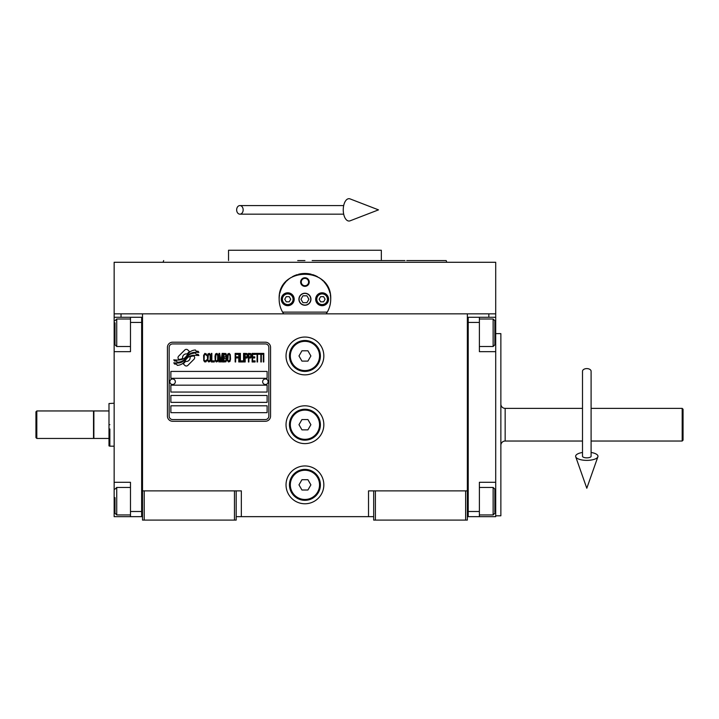 <?xml version="1.0" encoding="UTF-8"?>
<svg xmlns="http://www.w3.org/2000/svg" width="719" height="719" viewBox="0 0 719 719"><rect width="100%" height="100%" fill="white"/><g stroke="black" fill="none" stroke-linecap="round" stroke-linejoin="round"><path stroke-width="1.08" d="M373.682 516.655L236.183 516.655M467.35 490.879L467.35 520.098L373.682 520.098L373.682 490.879L467.35 490.879L467.35 313.844L495.706 313.844L495.706 317.286L479.384 317.286L479.384 351.663L495.706 351.663L495.706 482.287L479.384 482.287L479.384 516.655L495.706 516.655L495.706 501.188L494.852 501.188M368.523 516.655L368.523 490.879L373.682 490.879M323.838 424.704A18.91 18.91 0 0 0 304.928 405.804A18.91 18.91 0 0 0 286.027 424.704A18.91 18.91 0 0 0 304.928 443.614A18.91 18.91 0 0 0 323.838 424.704M323.838 484.858A18.91 18.91 0 0 0 304.928 465.957A18.91 18.91 0 0 0 286.027 484.858A18.91 18.91 0 0 0 304.928 503.767A18.91 18.91 0 0 0 323.838 484.858M323.838 355.959A18.91 18.91 0 0 0 304.928 337.049A18.91 18.91 0 0 0 286.027 355.959A18.91 18.91 0 0 0 304.928 374.86A18.91 18.91 0 0 0 323.838 355.959M142.515 342.666L142.515 490.879L142.515 313.844L488.83 313.844L488.83 317.286M234.466 520.098L234.466 490.879L142.515 490.879L142.515 520.098L236.183 520.098L236.183 490.879L241.341 490.879L241.341 516.655M375.399 520.098L375.399 490.879M142.515 514.939L141.652 514.939L141.652 317.286L114.15 317.286L114.15 313.844L142.515 313.844L121.026 313.844L121.026 317.286M234.466 490.879L236.183 490.879M142.515 319.002L141.652 319.002L141.652 322.445L130.481 322.445L130.481 351.663L114.15 351.663L114.15 482.287L130.481 482.287L130.481 511.497L141.652 511.497L141.652 516.655L142.515 516.655M467.35 516.655L468.213 516.655L468.213 317.286L479.384 317.286M465.633 520.098L465.633 490.879M144.231 520.098L144.231 490.879M194.669 357.685A2.148 2.148 0 0 0 194.04 356.166L193.842 355.968A9.967 9.967 0 0 0 190.032 356.903A3.775 3.775 0 0 1 185.52 361.36A14.964 14.964 0 0 1 183.228 363.778L184.828 365.378A2.148 2.148 0 0 0 187.857 365.378L194.04 359.203A2.148 2.148 0 0 0 194.669 357.685M268.834 347.367A3.433 3.433 0 0 0 265.401 343.925L172.587 343.925A3.433 3.433 0 0 0 169.154 347.367L169.154 416.112A3.433 3.433 0 0 0 172.587 419.545L265.401 419.545A3.433 3.433 0 0 0 268.834 416.112L268.834 347.367M170.87 405.804L170.87 412.67L267.117 412.67L267.117 405.804L170.87 405.804M170.87 395.486L170.87 402.361L267.117 402.361L267.117 395.486L170.87 395.486M170.87 385.177L170.87 392.053L267.117 392.053L267.117 385.177L170.87 385.177M170.87 371.426L170.87 378.302L267.117 378.302L267.117 371.426L170.87 371.426M196.134 354.215L195.406 353.011A15.773 15.773 0 0 0 191.73 353.667A8.233 8.233 0 0 0 187.677 356.408A307.804 307.804 0 0 1 185.547 359.024A12.969 12.969 0 0 1 182.563 361.684A8.52 8.52 0 0 1 177.683 363.032A61.142 61.142 0 0 1 173.791 362.798L174.546 364.048L176.568 364.191L177.269 365.351A9.895 9.895 0 0 0 181.763 364.084A9.383 9.383 0 0 0 185.223 360.695A13.077 13.077 0 0 1 188.09 357.352A8.862 8.862 0 0 1 193.941 355.312A101.828 101.828 0 0 1 198.902 355.546L198.192 354.359L196.134 354.215M196.134 351.151L195.442 350A9.329 9.329 0 0 0 190.095 351.861A11.333 11.333 0 0 0 187.434 354.701A24.832 24.832 0 0 1 185.808 356.876A8.062 8.062 0 0 1 182.177 359.356A13.562 13.562 0 0 1 177.8 360.057A34.521 34.521 0 0 1 173.782 359.806L174.483 360.974L176.559 361.118L177.225 362.214A10.192 10.192 0 0 0 186.059 357.649A13.077 13.077 0 0 1 189.034 354.413A9.877 9.877 0 0 1 194.121 352.391A21.453 21.453 0 0 1 198.893 352.463L198.192 351.294L196.134 351.151M189.457 351.582L187.848 349.982A2.148 2.148 0 0 0 184.819 349.982L178.636 356.157A2.148 2.148 0 0 0 178.636 359.194L178.842 359.392A9.958 9.958 0 0 0 182.644 358.457A3.775 3.775 0 0 1 187.165 353.991A14.982 14.982 0 0 1 189.457 351.582M206.659 360.695L206.739 359.779L205.589 360.875L204.511 360.695L204.106 359.779L204.268 355.024L205.589 354.476L206.739 355.572L206.326 353.928L204.843 353.38L203.612 355.393L203.774 360.695L204.843 361.972L205.994 361.792L206.659 360.695M209.373 353.38L207.971 353.928L207.396 356.3L207.647 360.695L208.717 361.972L210.11 361.423L210.694 359.051L210.442 354.656L209.373 353.38M211.844 353.38L211.35 353.38L211.35 361.972L214.316 361.972L214.316 360.875L211.844 360.875L211.844 353.38M216.949 353.38L215.547 353.928L214.972 356.3L215.224 360.695L216.293 361.972L217.695 361.423L218.27 359.051L218.019 354.656L216.949 353.38M221.236 361.972L222.387 355.204L222.387 361.972L222.881 361.972L222.881 353.38L222.135 353.38L220.904 361.055L219.663 353.38L218.927 353.38L218.927 361.972L219.421 361.972L219.421 355.204L220.571 361.972L221.236 361.972M226.26 357.765L226.584 355.393L225.928 353.559L223.537 353.38L223.537 361.972L225.928 361.792L226.584 359.958L226.26 357.765M229.217 353.38L227.824 353.928L227.24 356.3L227.492 360.695L228.561 361.972L229.963 361.423L230.538 359.051L230.296 354.656L229.217 353.38M235.149 361.972L235.643 361.972L235.643 357.945L237.782 357.945L237.782 356.849L235.643 356.849L235.643 354.476L238.115 354.476L238.115 353.38L235.149 353.38L235.149 361.972M238.771 361.972L239.265 361.972L239.265 353.38L238.771 353.38L238.771 361.972M240.425 353.38L239.93 353.38L239.93 361.972L242.887 361.972L242.887 360.875L240.425 360.875L240.425 353.38M243.552 361.972L244.047 361.972L244.047 353.38L243.552 353.38L243.552 361.972M247.749 356.121L247.093 353.559L244.703 353.38L244.703 361.972L245.197 361.972L245.197 358.134L247.093 357.945L247.749 356.121M251.452 356.121L250.796 353.559L248.406 353.38L248.406 361.972L248.9 361.972L248.9 358.134L250.796 357.945L251.452 356.121M255.083 361.972L255.083 360.875L252.612 360.875L252.612 357.945L254.751 357.945L254.751 356.849L252.612 356.849L252.612 354.476L255.083 354.476L255.083 353.38L252.117 353.38L252.117 361.972L255.083 361.972M258.867 354.296L258.867 353.38L255.739 353.38L255.739 354.296L257.06 354.296L257.06 361.972L257.555 361.972L257.555 354.296L258.867 354.296M262.66 354.296L262.66 353.38L259.523 353.38L259.523 354.296L260.844 354.296L260.844 361.972L261.339 361.972L261.339 354.296L262.66 354.296M263.316 361.972L263.81 361.972L263.81 353.38L263.316 353.38L263.316 361.972M208.384 354.656L209.373 354.476L210.11 355.572L210.11 359.779L209.373 360.875L208.384 360.695L207.971 359.779L208.384 354.656M215.961 354.656L216.949 354.476L217.695 355.572L217.695 359.779L216.949 360.875L215.961 360.695L215.547 359.779L215.961 354.656M224.031 357.037L224.031 354.476L225.595 354.476L225.847 356.849L224.031 357.037M226.009 358.682L225.847 360.695L224.031 360.875L224.031 358.134L226.009 358.682M228.229 354.656L229.217 354.476L229.963 355.572L229.963 359.779L229.217 360.875L228.229 360.695L227.824 359.779L228.229 354.656M247.012 356.849L245.197 357.037L245.197 354.296L247.012 354.476L247.012 356.849M250.715 356.849L248.9 357.037L248.9 354.296L250.715 354.476L250.715 356.849M172.587 421.271A5.159 5.159 0 0 1 167.428 416.112L167.428 347.367A5.159 5.159 0 0 1 172.587 342.208L265.401 342.208A5.159 5.159 0 0 1 270.56 347.367L270.56 416.112A5.159 5.159 0 0 1 265.401 421.271L172.587 421.271M169.837 381.663A2.75 2.75 0 0 0 172.506 384.485A2.75 2.75 0 0 0 175.337 381.816A2.75 2.75 0 0 0 172.668 378.985A2.75 2.75 0 0 0 169.837 381.663M262.651 381.663A2.75 2.75 0 0 0 265.32 384.485A2.75 2.75 0 0 0 268.151 381.816A2.75 2.75 0 0 0 265.482 378.985A2.75 2.75 0 0 0 262.651 381.663M279.934 305.539A25.785 25.785 0 0 1 279.52 294.871M279.871 293.199A25.785 25.785 0 0 1 282.046 287.366M282.145 287.178A25.785 25.785 0 0 1 285.838 281.911M286.575 281.129A25.785 25.785 0 0 1 290.97 277.561M292.229 276.806A25.785 25.785 0 0 1 297.333 274.604M298.511 274.272A25.785 25.785 0 0 1 304.883 273.454M304.928 273.454A25.785 25.785 0 0 1 311.336 274.263M312.477 274.586A25.785 25.785 0 0 1 317.609 276.788M318.868 277.543A25.785 25.785 0 0 1 323.244 281.093M324.008 281.902A25.785 25.785 0 0 1 327.684 287.124M327.792 287.321A25.785 25.785 0 0 1 329.985 293.145M330.327 294.79A25.785 25.785 0 0 1 329.922 305.566M327.253 312.127L282.603 312.127M299.086 299.239A5.842 5.842 0 0 0 304.928 305.081A5.842 5.842 0 0 0 310.77 299.239A5.842 5.842 0 0 0 304.928 293.397A5.842 5.842 0 0 0 299.086 299.239M300.632 282.055A4.296 4.296 0 0 1 304.928 277.759A4.296 4.296 0 0 1 309.224 282.055A4.296 4.296 0 0 1 304.928 286.351A4.296 4.296 0 0 1 300.632 282.055M281.3 299.239A6.444 6.444 0 0 0 287.744 305.683A6.444 6.444 0 0 0 294.188 299.239A6.444 6.444 0 0 0 287.744 292.795A6.444 6.444 0 0 0 281.3 299.239M315.677 299.239A6.444 6.444 0 0 0 322.121 305.683A6.444 6.444 0 0 0 328.565 299.239A6.444 6.444 0 0 0 322.121 292.795A6.444 6.444 0 0 0 315.677 299.239M287.744 304.568A5.33 5.33 0 0 0 293.073 299.239A5.33 5.33 0 0 0 287.744 293.909A5.33 5.33 0 0 0 282.414 299.239A5.33 5.33 0 0 0 287.744 304.568M287.744 305.251A6.013 6.013 0 0 0 293.756 299.239A6.013 6.013 0 0 0 287.744 293.226A6.013 6.013 0 0 0 281.731 299.239A6.013 6.013 0 0 0 287.744 305.251M286.252 296.659L284.769 299.239L286.252 301.818L289.236 301.818L290.719 299.239L289.236 296.659L286.252 296.659M322.121 304.568A5.33 5.33 0 0 0 327.442 299.239A5.33 5.33 0 0 0 322.121 293.909A5.33 5.33 0 0 0 316.791 299.239A5.33 5.33 0 0 0 322.121 304.568M322.121 305.251A6.013 6.013 0 0 0 328.134 299.239A6.013 6.013 0 0 0 322.121 293.226A6.013 6.013 0 0 0 316.099 299.239A6.013 6.013 0 0 0 322.121 305.251M320.629 296.659L319.137 299.239L320.629 301.818L323.604 301.818L325.096 299.239L323.604 296.659L320.629 296.659M301.261 282.055A3.676 3.676 0 0 0 304.928 285.722A3.676 3.676 0 0 0 308.604 282.055A3.676 3.676 0 0 0 304.928 278.379A3.676 3.676 0 0 0 301.261 282.055M304.928 305.251A6.013 6.013 0 0 0 310.95 299.239A6.013 6.013 0 0 0 304.928 293.226A6.013 6.013 0 0 0 298.915 299.239A6.013 6.013 0 0 0 304.928 305.251M300.964 299.239L302.942 302.672L306.914 302.672L308.9 299.239L306.914 295.797L302.942 295.797L300.964 299.239M468.33 262.282L468.797 262.282M283.69 313.844C280.698 309.44 279.188 304.568 279.152 299.239L279.179 297.954M279.179 300.524L279.152 299.239C277.543 265.976 332.313 265.985 330.713 299.239L330.677 300.524M330.677 297.954L330.713 299.239C330.677 304.568 329.158 309.44 326.174 313.844M495.706 313.844L495.706 262.282L114.15 262.282L114.15 313.844M297.711 260.566L304.928 260.566M163.671 260.566L163.051 262.282L446.814 262.282L304.928 262.282M297.028 250.257L300.803 250.257M312.828 250.257L309.071 250.257M404.977 260.566L381.331 260.566L381.331 250.257L228.534 250.257L228.534 260.566M381.331 260.566L312.154 260.566M422.413 262.282L446.814 262.282L446.184 260.566L406.729 260.566M410.72 262.282L377.978 262.282M231.886 262.282L199.136 262.282M187.452 262.282L163.051 262.282M467.35 319.002L468.213 319.002L468.213 322.445L479.384 322.445M467.35 514.939L468.213 514.939L468.213 511.497L479.384 511.497M468.213 516.655L479.384 516.655M495.706 317.286L495.706 351.663M494.852 489.594L494.852 512.207M494.852 489.154L493.135 487.437L493.135 514.939L479.384 514.939M494.852 320.971L494.852 344.787L493.135 346.504L493.135 319.29M494.852 340.527L494.852 338.029M114.15 419.204L114.15 430.214M130.481 322.445L130.481 317.286M141.652 516.655L130.481 516.655L130.481 511.497M114.15 482.287L114.15 516.655L130.481 516.655M114.15 351.663L114.15 332.753L115.013 332.753M114.15 317.286L114.15 332.753M115.013 344.257L115.013 322.795M115.013 344.787L116.73 346.504L116.73 319.002L130.481 319.002M115.013 512.692L115.013 497.656M115.013 513.222L116.73 514.939L116.73 487.437L130.481 487.437M682.187 408.374L683.05 409.237L683.05 440.172L682.187 441.035L682.187 408.374L591.099 408.374M500.864 445.331A4.296 4.296 36.3 0 1 505.16 441.035L582.507 441.035M500.864 404.078A4.296 4.296 143.7 0 0 505.16 408.374L582.507 408.374M591.099 441.035L682.187 441.035M93.874 424.704L93.874 410.953L108.991 410.953L108.991 438.455L93.874 438.455L93.874 424.704M109.854 429L109.854 446.184L114.15 446.193M109.854 424.704C109.854 452.422 109.854 452.422 109.854 424.704C109.854 396.996 109.854 396.996 109.854 424.704M108.991 424.704C108.991 397.391 108.991 397.391 108.991 424.704C108.991 452.017 108.991 452.017 108.991 424.704M108.991 403.53L108.991 410.953M108.991 417.784L108.991 420.408M108.991 438.455L108.991 445.879M495.706 482.287L495.706 501.188M495.706 333.616L500.864 333.616L500.864 515.802L495.706 515.802M320.395 355.959A15.467 15.467 0 0 1 304.928 371.426A15.467 15.467 0 0 1 289.46 355.959A15.467 15.467 0 0 1 304.928 340.491A15.467 15.467 0 0 1 320.395 355.959M319.542 355.959A14.605 14.605 0 0 1 304.928 370.564A14.605 14.605 0 0 1 290.323 355.959A14.605 14.605 0 0 1 304.928 341.345A14.605 14.605 0 0 1 319.542 355.959M310.887 355.959L307.912 350.8L301.953 350.8L298.978 355.959L301.953 361.109L307.912 361.109L310.887 355.959M320.395 424.704A15.467 15.467 0 0 1 304.928 440.172A15.467 15.467 0 0 1 289.46 424.704A15.467 15.467 0 0 1 304.928 409.237A15.467 15.467 0 0 1 320.395 424.704M319.542 424.704A14.605 14.605 0 0 1 304.928 439.318A14.605 14.605 0 0 1 290.323 424.704A14.605 14.605 0 0 1 304.928 410.1A14.605 14.605 0 0 1 319.542 424.704M310.887 424.704L307.912 419.545L301.953 419.545L298.978 424.704L301.953 429.863L307.912 429.863L310.887 424.704M320.395 484.858A15.467 15.467 0 0 1 304.928 500.325A15.467 15.467 0 0 1 289.46 484.858A15.467 15.467 0 0 1 304.928 469.39A15.467 15.467 0 0 1 320.395 484.858M319.542 484.858A14.605 14.605 0 0 1 304.928 499.471A14.605 14.605 0 0 1 290.323 484.858A14.605 14.605 0 0 1 304.928 470.253A14.605 14.605 0 0 1 319.542 484.858M310.887 484.858L307.912 479.708L301.953 479.708L298.978 484.858L301.953 490.016L307.912 490.016L310.887 484.858M586.803 368.595A4.296 2.669 0 0 1 591.099 371.265L591.099 456.268A4.296 1.582 0 0 1 586.803 457.85A4.296 1.582 0 0 1 582.507 456.268L582.507 371.265A4.296 2.669 0 0 1 586.803 368.595M582.507 452.485A11.171 4.107 0 0 0 575.721 456.799A11.171 4.107 0 0 0 586.803 460.376A11.171 4.107 0 0 0 597.884 456.799A11.171 4.107 0 0 0 591.099 452.485M236.659 209.867A4.296 3.253 -90 0 0 239.903 214.163A4.296 3.253 -90 0 0 243.157 209.867A4.296 3.253 -90 0 0 239.903 205.571A4.296 3.253 -90 0 0 236.659 209.867M343.251 209.867A11.171 5.725 -90 0 1 350.081 198.902L378.491 209.867L350.081 220.823A11.171 5.725 -90 0 1 343.251 209.867M36.813 438.455L35.95 437.592L35.95 411.816L36.813 410.953L93.524 410.953L93.524 438.455L36.813 438.455L36.813 410.953M495.706 332.753L494.852 332.753M114.15 501.188L115.013 501.188M505.16 408.374L505.16 441.035M479.384 487.437L493.135 487.437M494.852 513.222L493.135 514.939M479.384 346.504L493.135 346.504M479.384 319.002L493.135 319.002L494.852 320.719M130.481 346.504L116.73 346.504M115.013 320.719L116.73 319.002M130.481 514.939L116.73 514.939M115.013 489.154L116.73 487.437M109 403.539L114.15 403.224M109 445.879L109.854 446.184M597.884 456.799L586.803 488.246L575.721 456.799M239.903 214.163L343.691 214.163M239.903 205.571L343.691 205.571"/></g></svg>
